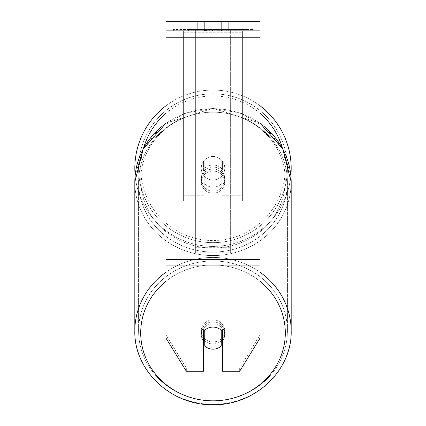 <?xml version="1.0" encoding="UTF-8"?>
<svg xmlns="http://www.w3.org/2000/svg" width="426" height="426" viewBox="0 0 426 426"><rect width="100%" height="100%" fill="white"/><g stroke="black" fill="none" stroke-linecap="round" stroke-linejoin="round"><path stroke-width="0.32" stroke-dasharray="2.13 1.6" d="M213 165.043A11.758 11.044 180 0 1 222.404 169.463L222.404 161.193A11.758 11.758 0 0 0 203.596 161.193L203.596 171.476A11.758 11.044 180 0 1 213 167.056A11.758 11.044 180 0 1 222.404 171.476L222.404 161.193A11.758 11.758 0 0 0 203.596 161.193L203.596 169.463A11.758 11.044 180 0 1 213 165.043A11.758 11.044 0 0 1 222.404 169.463L222.404 161.193A11.758 11.758 0 0 0 203.596 161.193L203.596 171.476A11.758 11.044 0 0 1 213 167.056A11.758 11.044 0 0 1 222.404 171.476L222.404 161.193A11.758 11.758 0 0 0 203.596 161.193L203.596 169.463A11.758 11.044 0 0 1 213 165.043A11.758 11.044 0 0 1 221.227 168.201L221.227 170.613A11.758 11.044 0 0 1 224.758 178.505A11.758 11.044 0 0 1 221.227 186.391L221.227 183.979A11.758 11.044 0 0 1 213 187.136A11.758 11.044 0 0 1 204.773 183.979L204.773 186.391A11.758 11.044 0 0 1 201.242 178.505A11.758 11.044 0 0 1 204.773 170.613L204.773 168.201A11.758 11.044 0 0 1 213 165.043A11.758 11.044 180 0 1 221.227 168.201L221.227 183.979A11.758 11.044 180 0 1 213 187.136A11.758 11.044 180 0 1 204.773 183.979L204.773 168.201A11.758 11.044 180 0 1 213 165.043M183.611 32.717L183.611 201.157L183.611 30.704L183.611 195.284L183.611 30.704L183.611 195.284L183.611 30.704L183.611 32.717L242.389 32.717L242.389 201.157L242.389 30.704L242.389 201.157L242.389 30.704L242.389 191.876L222.404 191.876L242.389 191.876L242.389 189.868L242.389 195.284L242.389 30.704L183.611 30.704L183.611 201.157L183.611 30.704L242.389 30.704L183.611 30.704L242.389 30.704L242.389 195.284L242.389 30.704L242.389 32.717L183.611 32.717M242.389 30.704L183.611 30.704L242.389 30.704M213 321.848A11.758 11.044 0 0 1 224.758 332.898A11.758 11.044 0 0 1 213 343.942A11.758 11.044 0 0 1 201.242 332.898A11.758 11.044 0 0 1 213 321.848A11.758 11.044 180 0 1 224.758 332.898A11.758 11.044 180 0 1 213 343.942A11.758 11.044 180 0 1 201.242 332.898A11.758 11.044 180 0 1 213 321.848M222.404 341.13A11.758 11.044 0 0 0 224.758 334.506L224.758 332.898L224.758 334.506A11.758 11.044 180 0 1 221.227 342.392L221.227 326.614A11.758 11.044 180 0 1 224.758 334.506A11.758 11.044 0 0 0 221.227 326.614L221.227 346.013A11.758 11.044 180 0 1 213 349.171A11.758 11.044 180 0 1 204.773 346.013L204.773 326.614A11.758 11.044 0 0 0 201.242 334.506A11.758 11.044 180 0 1 204.773 326.614L204.773 342.392A11.758 11.044 180 0 1 201.242 334.506A11.758 11.044 0 0 0 203.596 341.13M213 169.063A11.758 11.044 0 0 1 224.758 180.113A11.758 11.044 0 0 1 213 191.157A11.758 11.044 0 0 1 201.242 180.113A11.758 11.044 0 0 1 213 169.063A11.758 11.044 180 0 1 224.758 180.113A11.758 11.044 180 0 1 213 191.157A11.758 11.044 180 0 1 201.242 180.113A11.758 11.044 180 0 1 213 169.063M221.227 170.613L221.227 186.391A11.758 11.044 180 0 0 224.758 178.505L224.758 180.113L224.758 178.505A11.758 11.044 180 0 0 221.227 170.613L221.227 186.391L221.227 170.613M213 193.17A11.758 11.044 0 0 1 201.242 182.12A11.758 11.044 0 0 1 213 171.076A11.758 11.044 0 0 1 224.758 182.12A11.758 11.044 0 0 1 213 193.17A11.758 11.044 180 0 1 201.242 182.12A11.758 11.044 180 0 1 213 171.076A11.758 11.044 180 0 1 224.758 182.12A11.758 11.044 180 0 1 213 193.17M213 341.934A11.758 11.044 0 0 1 201.242 330.885A11.758 11.044 0 0 1 213 319.841A11.758 11.044 0 0 1 224.758 330.885A11.758 11.044 0 0 1 213 341.934A11.758 11.044 180 0 1 201.242 330.885A11.758 11.044 180 0 1 213 319.841A11.758 11.044 180 0 1 224.758 330.885A11.758 11.044 180 0 1 213 341.934M213 400.813A74.412 69.923 0 0 1 138.588 330.885A74.412 69.923 0 0 1 213 260.962A74.412 69.923 0 0 1 287.412 330.885A74.412 69.923 0 0 1 213 400.813A74.412 69.923 180 0 1 138.588 330.885A74.412 69.923 180 0 1 213 260.962A74.412 69.923 180 0 1 287.412 330.885A74.412 69.923 180 0 1 213 400.813M213 112.198A74.412 69.923 0 0 1 287.412 182.12A74.412 69.923 0 0 1 213 252.048A74.412 69.923 0 0 1 138.588 182.12A74.412 69.923 0 0 1 213 112.198A74.412 69.923 180 0 1 287.412 182.12A74.412 69.923 180 0 1 213 252.048A74.412 69.923 180 0 1 138.588 182.12A74.412 69.923 180 0 1 213 112.198M252.65 29.527L173.35 29.527L252.65 29.527L252.65 30.704L173.35 30.704L252.65 30.704M173.35 29.527L173.35 30.704M260.02 30.704L165.98 30.704L165.98 21.3L165.98 37.76L165.98 21.3L260.02 21.3L260.02 30.704L165.98 30.704L165.98 338.122L165.98 261.862L165.98 334.905L186.338 368.048L165.98 334.905L165.98 338.122L186.338 371.264L186.338 368.048L186.338 371.264L203.596 371.264L203.596 331.497A11.758 11.044 180 0 1 213 327.077A11.758 11.044 180 0 1 222.404 331.497L222.404 328.281A11.758 11.044 180 0 0 203.596 328.281L203.596 368.048L186.338 368.048L203.596 368.048L203.596 371.264L203.596 328.281A11.758 11.044 0 0 1 213 323.861A11.758 11.044 0 0 1 222.404 328.281L222.404 371.264L239.662 371.264L239.662 368.048L222.404 368.048L239.662 368.048L239.662 371.264L260.02 338.122L260.02 30.704M209.331 30.704L236.132 30.704L209.331 30.704L209.331 29.527L189.112 29.527L189.112 30.704L236.132 30.704L189.069 30.704L236.132 30.704L189.112 30.704L189.112 29.527L222.697 29.527L222.697 30.704L222.697 29.527L236.132 29.527L236.132 30.704L236.132 29.527L189.069 29.527L189.069 30.704L189.069 29.527L236.132 29.527L236.132 30.704L236.132 29.527L227.788 29.527L227.788 30.704L227.788 29.527L236.132 29.527L236.132 30.704L236.132 29.527L189.112 29.527L189.112 30.704L189.112 29.527L236.132 29.527L236.132 30.704L236.132 29.527L209.331 29.527M221.653 30.704L197.717 30.704L228.283 30.704L221.653 30.704L221.653 21.3L228.283 21.3L197.717 21.3L228.283 21.3L221.653 21.3L221.653 30.704M197.717 30.704L204.347 30.704L197.717 30.704L197.717 21.3L197.717 30.704M230.631 30.704L195.369 30.704L248.96 30.704L195.369 30.704L195.369 29.527L195.369 252.799L195.369 30.704L230.631 30.704L230.631 29.527L230.631 30.704L230.631 29.527L195.369 29.527L230.631 29.527L230.631 30.704L230.631 29.527L248.96 29.527L248.96 30.704L248.96 29.527L195.369 29.527L230.631 29.527L230.631 247.692L195.369 247.692L195.369 30.704L195.369 35.811L230.631 35.811L230.631 30.704L230.631 252.799L195.369 252.799L195.369 35.811L230.631 35.811L230.631 30.704M226.462 30.704L188.17 30.704L226.462 30.704L226.462 29.527L237.074 29.527L237.074 30.704M204.347 30.704L204.347 21.3L204.347 30.704M260.02 259.45L260.02 37.76L260.02 265.079L260.02 259.45L165.98 259.45M260.02 334.905L260.02 261.862L260.02 338.122L260.02 334.905L239.662 368.048L260.02 334.905M204.704 29.527L235.738 29.527L188.617 29.527L204.704 29.527L204.704 30.704L235.738 30.704L204.704 30.704M193.729 29.527L193.729 30.704M188.617 29.527L188.617 30.704L188.617 29.527M235.738 29.527L235.738 30.704L221.467 30.704L235.738 30.704L235.738 29.527M221.467 29.527L221.467 30.704L221.467 29.527M219.31 29.527L219.31 30.704M248.96 29.527L230.631 29.527L248.96 29.527M204.421 29.527L217.707 29.527L204.421 29.527L204.421 30.704L217.707 30.704L204.421 30.704M217.707 29.527L217.707 30.704L217.707 29.527M206.243 29.527L212.489 29.527L206.243 29.527L206.243 30.704L200.06 30.704L212.489 30.704L206.243 30.704M237.074 29.527L188.17 29.527L205.566 29.527L200.06 29.527L200.06 30.704M200.06 29.527L212.489 29.527L212.489 30.704L212.489 29.527L225.184 29.527L225.184 30.704M218.666 29.527L236.132 29.527L218.666 29.527L218.666 30.704M223.975 29.527L223.975 30.704M236.132 29.527L236.132 30.704L236.132 29.527M208.186 29.527L189.112 29.527L189.112 30.704L189.112 29.527L208.186 29.527L208.186 30.704M188.17 29.527L188.17 30.704M197.978 29.527L197.978 30.704M205.566 29.527L205.566 30.704M225.184 29.527L219.475 29.527L219.475 30.704M219.475 29.527L226.462 29.527M205.646 30.704L199.927 30.704L211.232 30.704L205.646 30.704L205.646 29.527L199.927 29.527L199.927 30.704L199.927 29.527L211.232 29.527L211.232 30.704L211.232 29.527L205.646 29.527M221.227 342.392L221.227 330.235A11.758 11.044 180 0 0 213 327.077A11.758 11.044 180 0 0 204.773 330.235L204.773 342.392M204.773 186.391A11.758 11.044 180 0 1 201.242 178.505A11.758 11.044 180 0 1 204.773 170.613L204.773 186.391M134.824 168.243A78.176 78.176 0 0 0 213 246.42A78.176 78.176 0 0 0 291.176 168.243A78.176 78.176 0 0 0 213 90.072A78.176 78.176 0 0 0 134.824 168.243M165.98 123.151L213 108.311L241.207 113.279L265.638 127.544L282.976 149.212L290.846 175.384A78.176 78.176 0 0 1 135.154 175.384L143.024 149.212L160.362 127.544L184.788 113.279L213 108.311L260.02 123.151M224.758 168.243A11.758 11.758 0 0 1 213 180.001A11.758 11.758 0 0 1 201.242 168.243A11.758 11.758 0 0 1 213 156.491A11.758 11.758 0 0 1 221.227 176.641A11.758 11.758 0 0 1 201.242 168.243A11.758 11.758 0 0 1 221.227 159.851L221.227 176.641A11.758 11.758 0 0 1 204.773 176.641L204.773 159.851A11.758 11.758 0 0 1 224.758 168.243A11.758 11.758 0 0 1 213 180.001A11.758 11.758 0 0 1 201.242 168.243A11.758 11.758 0 0 1 213 156.491A11.758 11.758 0 0 1 221.227 176.641L221.227 159.851A11.758 11.758 0 0 1 213 180.001A11.758 11.758 0 0 1 204.773 159.851L204.773 176.641A11.758 11.758 0 0 1 213 156.491A11.758 11.758 0 0 1 224.758 168.243A11.758 11.758 0 0 1 213 180.001A11.758 11.758 0 0 1 201.242 168.243A11.758 11.758 0 0 1 213 156.491A11.758 11.758 0 0 1 224.758 168.243M165.98 105.792A78.176 78.176 0 0 1 260.02 105.792M221.227 159.851L221.227 176.641L221.227 159.851M204.773 176.641L204.773 159.851L204.773 176.641M138.588 168.243A74.412 74.412 0 0 1 213 93.832A74.412 74.412 0 0 1 287.412 168.243A74.412 74.412 0 0 1 213 242.655A74.412 74.412 0 0 1 138.588 168.243A74.412 74.412 0 0 1 213 93.832A74.412 74.412 0 0 1 287.412 168.243A74.412 74.412 0 0 1 213 242.655A74.412 74.412 0 0 1 138.588 168.243M230.631 252.799L230.631 35.811L230.631 252.799L195.369 252.799L195.369 247.692L230.631 247.692L230.631 252.799M203.596 191.876L183.611 191.876L203.596 191.876M203.596 187.051L183.611 187.051L203.596 187.051M203.596 189.868L183.611 189.868L203.596 189.868M242.389 187.051L222.404 187.051L242.389 187.051M242.389 189.868L222.404 189.868L242.389 189.868M260.02 272.203A78.176 73.458 180 0 0 213 257.426A78.176 73.458 180 0 0 165.98 272.203M165.98 123.439A78.176 73.458 0 0 1 213 108.662A78.176 73.458 180 0 1 291.176 182.12A78.176 73.458 180 0 1 213 255.584A78.176 73.458 180 0 1 134.824 182.12L134.824 330.885A78.176 73.458 180 0 0 213 404.343A78.176 73.458 180 0 0 291.176 330.885A78.176 73.458 0 0 0 213 257.426A78.176 73.458 0 0 0 134.824 330.885A78.176 73.458 0 0 0 213 404.343A78.176 73.458 0 0 0 291.176 330.885L291.176 182.12A78.176 73.458 0 0 1 213 255.584A78.176 73.458 0 0 1 134.824 182.12A78.176 73.458 180 0 1 213 108.662A78.176 73.458 0 0 1 260.02 123.439M165.98 281.293A72.298 67.936 0 0 1 213 264.961A72.298 67.936 0 0 1 260.02 281.293M213 112.176A72.298 67.936 180 0 0 140.702 180.113A72.298 67.936 180 0 0 213 248.049A72.298 67.936 180 0 0 285.298 180.113A72.298 67.936 180 0 0 213 112.176A72.298 67.936 0 0 0 140.702 180.113A72.298 67.936 0 0 0 213 248.049A72.298 67.936 0 0 0 285.298 180.113A72.298 67.936 0 0 0 213 112.176M260.02 261.862L165.98 261.862L260.02 261.862M260.02 37.76L165.98 37.76M260.02 265.079L165.98 265.079M204.837 29.527L204.837 30.704M205.769 29.527L205.769 30.704M205.636 29.527L205.636 30.704M206.376 29.527L206.376 30.704M212.755 29.527L212.755 30.704M212.622 29.527L212.622 30.704L212.622 29.527M212.489 29.527L212.489 30.704M205.513 29.527L205.513 30.704M213 264.961A72.298 67.936 180 0 1 285.298 332.898A72.298 67.936 180 0 1 213 400.834A72.298 67.936 180 0 1 140.702 332.898A72.298 67.936 180 0 1 213 264.961M143.503 148.317A72.298 72.298 0 0 0 140.702 168.243A72.298 72.298 0 0 1 213 95.946A72.298 72.298 0 0 1 285.298 168.243A72.298 72.298 0 0 1 213 240.541A72.298 72.298 0 0 1 140.702 168.243A72.298 72.298 0 0 0 213 240.541A72.298 72.298 0 0 0 282.497 148.317M260.02 113.327A72.298 72.298 0 0 0 165.98 113.327M203.596 201.157L183.611 201.157L203.596 201.157M203.596 195.284L183.611 195.284L203.596 195.284M222.404 201.157L242.389 201.157L222.404 201.157M222.404 195.284L242.389 195.284L222.404 195.284M201.242 332.898L201.242 334.506L201.242 332.898M201.242 180.113L201.242 178.505L201.242 180.113M201.242 182.12L201.242 330.885L201.242 182.12M224.758 182.12L224.758 330.885L224.758 182.12M287.412 182.12L287.412 330.885L287.412 182.12M138.588 182.12L138.588 330.885L138.588 182.12M228.283 21.3L228.283 30.704L228.283 21.3"/><path stroke-width="0.64" d="M213 349.171A11.758 11.044 0 0 1 204.773 346.013L204.773 330.235A11.758 11.044 0 0 1 213 327.077A11.758 11.044 0 0 1 221.227 330.235L221.227 346.013A11.758 11.044 0 0 1 213 349.171M204.773 342.392A11.758 11.044 0 0 1 203.596 341.13M222.404 341.13A11.758 11.044 0 0 1 221.227 342.392M260.02 265.079L260.02 21.3L165.98 21.3L165.98 338.122L186.338 371.264L203.596 371.264L203.596 331.497A11.758 11.044 0 0 1 222.404 331.497L222.404 371.264L239.662 371.264L260.02 338.122L260.02 265.079L165.98 265.079M260.02 105.792A78.176 78.176 0 0 1 290.846 175.384L291.176 182.12L291.176 330.885A78.176 73.458 180 0 0 260.02 272.203M165.98 123.439A78.176 73.458 0 0 0 134.824 182.12L135.154 175.384A78.176 78.176 0 0 1 165.98 105.792M165.98 272.203A78.176 73.458 180 0 0 134.824 330.885C133.775 370.471 171.353 405.728 213 404.7C254.647 405.728 292.225 370.471 291.176 330.885C292.225 370.471 254.647 405.728 213 404.7C171.353 405.728 133.775 370.471 134.824 330.885L134.824 182.12L143.061 149.143L165.98 123.151M260.02 281.293A72.298 67.936 0 0 1 280.814 356.45A72.298 67.936 0 0 1 213 400.834A72.298 67.936 0 0 1 145.186 356.45A72.298 67.936 0 0 1 165.98 281.293M260.02 123.439A78.176 73.458 0 0 1 291.176 182.12L282.939 149.143L260.02 123.151M260.02 37.76L165.98 37.76M260.02 259.45L165.98 259.45M282.497 148.317A72.298 72.298 0 0 0 260.02 113.327M165.98 113.327A72.298 72.298 0 0 0 143.503 148.317"/></g></svg>
